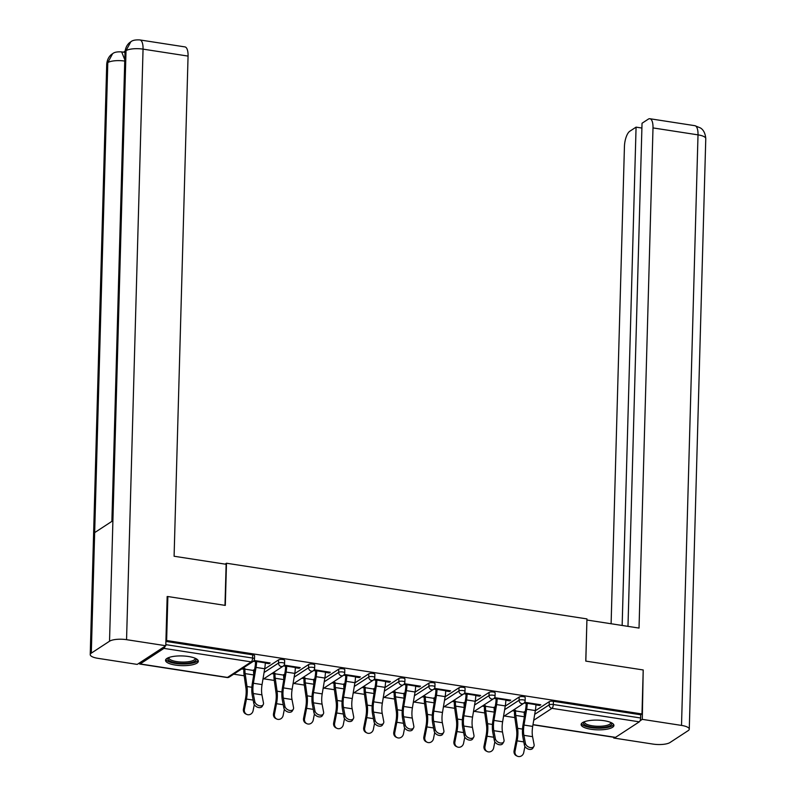 <?xml version="1.0" encoding="UTF-8"?>
<svg xmlns="http://www.w3.org/2000/svg" width="796" height="796" viewBox="0 0 796 796"><rect width="100%" height="100%" fill="white"/><g stroke="black" fill="none" stroke-linecap="round" stroke-linejoin="round"><path stroke-width="1.19" d="M175.379 665.068A16.408 4.856 -178.4 0 0 198.333 661.237A16.408 4.856 -178.4 0 0 188.483 656.501A16.408 4.856 -178.4 0 0 165.528 660.322A16.408 4.856 -178.4 0 0 175.379 665.068M590.97 729.265A16.408 4.856 -178.4 0 0 613.925 725.445A16.408 4.856 -178.4 0 0 604.074 720.698A16.408 4.856 -178.4 0 0 581.12 724.529A16.408 4.856 -178.4 0 0 590.97 729.265M233.706 674.172L244.193 675.784M263.775 678.819L274.262 680.431M293.843 683.456L304.331 685.077M323.912 688.102L334.4 689.724M353.991 692.749L364.478 694.371M384.06 697.395L394.547 699.017M414.129 702.042L424.616 703.664M444.198 706.689L454.685 708.311M474.267 711.335L484.754 712.957M504.346 715.982L514.823 717.594M167.14 597L167.866 596.532L225.308 605.408L226.482 563.23L225.109 564.125M226.482 563.23L586.95 618.91L585.766 661.098L643.208 669.963L641.984 713.962L640.72 714.778L553.399 701.296L553.31 704.51L640.631 717.992L640.72 714.778M640.631 717.992A3.154 1.184 98.8 0 1 639.288 721.833L615.507 737.365A3.154 1.184 98.8 0 1 615.109 737.474L532.962 724.788M167.866 596.532L166.633 640.521L641.984 713.962M139.121 663.168A3.154 1.184 -81.2 0 0 139.768 664.043A3.154 1.184 -81.2 0 0 140.156 663.934L163.936 648.392A3.154 1.184 -81.2 0 0 165.061 646.203M165.916 640.989L166.633 640.521M524.693 702.291L540.802 704.778L539.708 705.485L539.738 704.609M524.047 703.067L527.241 703.565M535.917 704.908L539.708 705.485M525.191 711.863L524.256 711.723M515.589 710.38L513.42 710.052M512.325 710.758L514.495 711.097M524.236 712.599L525.042 712.728M264.67 668.968L278.61 659.854A3.154 0.935 1.6 0 1 282.769 659.486A3.154 0.935 1.6 0 1 284.66 660.391L284.57 663.605A3.154 0.935 1.6 0 0 282.68 662.7A3.154 0.935 -178.4 0 0 278.52 663.068L278.61 659.854M165.906 641.427L252.69 654.839A3.154 0.935 1.6 0 1 254.591 655.745L254.501 658.959A3.154 0.935 1.6 0 0 252.601 658.053L252.69 654.839M535.3 710.778L549.25 701.664A3.154 0.935 1.6 0 1 553.399 701.296M295.346 667.735L299.147 668.322L300.231 667.615L284.132 665.128M283.475 665.904L286.679 666.401M271.754 673.595L273.923 673.933M283.675 675.436L284.48 675.565M284.62 674.7L283.694 674.56M275.018 673.217L272.849 672.889M324.808 678.262L338.758 669.147A3.154 0.935 1.6 0 1 342.907 668.769A3.154 0.935 1.6 0 1 344.797 669.685L344.708 672.899A3.154 0.935 1.6 0 0 342.817 671.983A3.154 0.935 -178.4 0 0 338.668 672.361L338.758 669.147M355.494 677.028L359.285 677.615L360.379 676.898L344.27 674.411M343.623 675.197L346.817 675.685M331.902 682.888L334.071 683.227M343.812 684.729L344.618 684.858M344.758 683.993L343.832 683.854M335.156 682.51L332.987 682.172M384.956 687.555L398.895 678.441A3.154 0.935 1.6 0 1 403.045 678.063A3.154 0.935 1.6 0 1 404.945 678.978L404.856 682.192A3.154 0.935 1.6 0 0 402.955 681.277A3.154 0.935 -178.4 0 0 398.806 681.655L398.895 678.441M415.631 686.321L419.422 686.908L420.517 686.192L404.418 683.704M403.761 684.49L406.955 684.978M392.04 692.182L394.209 692.52M403.95 694.022L404.756 694.142M404.905 693.286L403.98 693.137M395.304 691.804L393.134 691.465M445.093 696.848L459.033 687.734A3.154 0.935 1.6 0 1 463.192 687.356A3.154 0.935 1.6 0 1 465.083 688.261L464.993 691.475A3.154 0.935 1.6 0 0 463.103 690.57A3.154 0.935 -178.4 0 0 458.944 690.948L459.033 687.734M475.769 695.614L479.57 696.202L480.655 695.485L464.556 692.998M463.899 693.774L467.103 694.271M452.178 701.475L454.347 701.803M464.098 703.316L464.904 703.435M465.043 702.579L464.118 702.43M455.441 701.097L453.272 700.759M505.231 706.132L519.181 697.027A3.154 0.935 1.6 0 1 523.33 696.649A3.154 0.935 1.6 0 1 525.221 697.555L525.131 700.769A3.154 0.935 1.6 0 0 523.241 699.863A3.154 0.935 -178.4 0 0 519.091 700.241L519.181 697.027M482.257 706.122L484.426 706.45M494.167 707.952L494.973 708.082M495.112 707.226L494.187 707.077M485.51 705.734L483.341 705.405M505.848 700.261L509.639 700.848L510.733 700.132L494.624 697.644M493.978 698.42L497.172 698.918M475.162 701.485L489.112 692.381A3.154 0.935 1.6 0 1 493.261 692.003A3.154 0.935 1.6 0 1 495.152 692.908L495.062 696.122A3.154 0.935 1.6 0 0 493.172 695.216A3.154 0.935 -178.4 0 0 489.023 695.595L489.112 692.381M422.109 696.828L424.278 697.157M434.019 698.669L434.835 698.788M434.974 697.933L434.049 697.784M425.372 696.45L423.203 696.112M445.7 690.968L449.491 691.555L450.586 690.838L434.487 688.351M433.83 689.137L437.024 689.625M415.024 692.202L428.964 683.087A3.154 0.935 1.6 0 1 433.124 682.709A3.154 0.935 1.6 0 1 435.014 683.625L434.924 686.839A3.154 0.935 1.6 0 0 433.024 685.923A3.154 0.935 -178.4 0 0 428.875 686.301L428.964 683.087M361.971 687.535L364.14 687.873M373.881 689.376L374.687 689.495M374.836 688.639L373.901 688.5M365.235 687.157L363.066 686.819M385.562 681.674L389.353 682.262L390.448 681.545L374.339 679.058M373.692 679.844L376.886 680.331M354.877 682.908L368.827 673.794A3.154 0.935 1.6 0 1 372.976 673.416A3.154 0.935 1.6 0 1 374.866 674.331L374.777 677.545A3.154 0.935 1.6 0 0 372.886 676.63A3.154 0.935 -178.4 0 0 368.737 677.008L368.827 673.794M301.833 678.242L304.002 678.58M313.743 680.082L314.549 680.212M314.689 679.346L313.763 679.207M305.087 677.864L302.918 677.525M325.425 672.381L329.216 672.968L330.31 672.252L314.201 669.764M313.554 670.55L316.748 671.048M294.739 673.615L308.679 664.501A3.154 0.935 1.6 0 1 312.838 664.123A3.154 0.935 1.6 0 1 314.728 665.038L314.639 668.252A3.154 0.935 1.6 0 0 312.748 667.337A3.154 0.935 -178.4 0 0 308.589 667.715L308.679 664.501M241.685 668.948L243.855 669.287M253.596 670.789L254.402 670.919M254.551 670.053L253.626 669.914M244.949 668.57L242.78 668.242M265.277 663.098L269.068 663.675L270.162 662.968L254.063 660.481M253.407 661.257L256.601 661.755M509.639 700.848L509.659 699.963M479.57 696.202L479.59 695.316M449.491 691.555L449.521 690.669M419.422 686.908L419.452 686.033M389.353 682.262L389.383 681.386M359.285 677.615L359.304 676.739M329.216 672.968L329.236 672.093M299.147 668.322L299.167 667.446M269.068 663.675L269.098 662.799M533.857 746.439L532.832 748.19A4.736 3.184 -149.7 0 1 528.265 749.076A4.736 3.184 -149.7 0 1 524.405 745.126L525.43 743.384A4.736 3.184 30.3 0 0 529.29 747.325A4.736 3.184 30.3 0 0 533.857 746.439A4.736 3.184 30.3 0 0 534.106 744.718L532.574 736.668A14.089 5.273 98.8 0 1 532.206 731.345A14.089 5.273 98.8 0 1 532.693 726.41L535.34 710.559A16.825 6.298 -81.2 0 0 535.927 704.669L535.937 704.022M525.43 743.384L523.897 735.325A14.089 5.273 98.8 0 1 523.529 730.002A14.089 5.273 98.8 0 1 524.017 725.066L526.663 709.226A16.825 6.298 -81.2 0 0 527.25 703.326L527.27 702.689M526.176 703.395L526.156 704.042A14.089 5.273 98.8 0 1 525.668 708.977L523.022 724.818A16.825 6.298 -81.2 0 0 522.445 730.718A16.825 6.298 -81.2 0 0 522.872 737.076L524.405 745.126M524.425 716.44A14.089 5.273 -81.2 0 1 524.246 712.301L515.569 710.957A14.089 5.273 -81.2 0 0 515.788 715.435L517.639 728.34A16.825 6.298 98.8 0 1 517.907 733.683A16.825 6.298 98.8 0 1 517.092 740.857L515.042 751.245A4.736 4.358 115.2 0 0 517.37 756.2L516.405 755.752A4.736 4.358 -64.8 0 1 514.087 750.797L516.126 740.399A14.089 5.273 -81.2 0 0 516.813 734.4A14.089 5.273 -81.2 0 0 516.584 729.922L514.743 717.017A16.825 6.298 98.8 0 1 514.475 711.674L514.514 710.221M517.37 756.2A4.736 4.358 115.2 0 0 523.718 752.588L524.932 746.439M611.348 722.728A14.199 4.199 1.6 0 1 603.597 727.335A14.199 4.199 1.6 0 1 586.145 725.584A14.199 4.199 1.6 0 1 583.836 721.962M584.503 721.703A13.144 3.89 -178.4 0 0 584.453 722.002A13.144 3.89 -178.4 0 0 587.02 724.42A13.144 3.89 -178.4 0 0 601.657 726.181A13.144 3.89 -178.4 0 0 610.731 722.738A13.144 3.89 -178.4 0 0 610.701 722.43M581.428 723.634A16.298 4.826 -178.4 0 0 584.453 725.912A16.298 4.826 -178.4 0 0 601.438 728.161A16.298 4.826 -178.4 0 0 613.666 724.539M195.756 658.521A14.199 4.199 1.6 0 1 183.568 663.386A14.199 4.199 1.6 0 1 168.245 657.755M168.911 657.496A13.144 3.89 -178.4 0 0 168.861 657.804A13.144 3.89 -178.4 0 0 183.478 662.073A13.144 3.89 -178.4 0 0 195.139 658.541A13.144 3.89 -178.4 0 0 195.11 658.232M165.837 659.436A16.298 4.826 -178.4 0 0 183.806 664.013A16.298 4.826 -178.4 0 0 198.075 660.332M585.836 661.108L586.911 620.074M586.99 620.024L639.029 628.074L652.999 127.917A12.617 4.726 -81.2 0 0 649.884 118.733A12.617 4.726 -81.2 0 0 648.292 119.151L642.034 123.251L627.984 626.362M689.276 729.146A12.935 3.831 -178.4 0 0 681.515 725.415L698.012 134.862A12.617 4.726 -81.2 0 0 694.898 125.688L700.53 127.987C700.928 128.365 705.077 130.315 705.773 138.603L689.276 729.146A12.935 3.831 -178.4 0 1 688.202 730.619L669.973 742.539A12.935 3.831 -178.4 0 1 652.949 744.081L613.726 738.021L613.746 737.265M681.515 725.415L642.292 719.355L640.014 720.838M614.661 737.404L613.726 738.021M641.904 128.047L636.074 127.141L629.815 131.231A12.617 4.726 -81.2 0 0 624.432 146.583L611.109 623.756M636.074 127.141L622.154 625.457M642.292 719.355L643.198 670.441M224.989 605.358L226.134 564.284L174.095 556.245L188.065 56.088L143.051 49.133L126.554 639.676L165.787 645.735L167.16 596.522L167.737 596.612M126.554 639.676A12.935 3.831 -178.4 0 0 109.53 641.218L112.903 520.703L94.664 532.614L91.301 653.138L109.53 641.218M91.301 653.138A12.935 3.831 -178.4 0 0 90.227 654.611A12.935 3.831 -178.4 0 0 97.988 658.342L137.21 664.401L165.787 645.735M125.062 51.163L123.499 52.178M139.937 39.949C135.469 39.671 132.415 40.307 130.763 41.86L126.027 50.675A12.935 3.831 -178.4 0 1 143.051 49.133A12.617 4.726 -81.2 0 0 139.937 39.949L184.951 46.904A12.617 4.726 98.8 0 1 188.065 56.088M124.783 59.73L121.659 51.899L124.266 52.297A12.617 4.726 98.8 0 1 124.982 52.566M124.743 61.073A12.935 3.831 -178.4 0 0 107.798 62.595L112.594 53.73C114.206 52.228 117.231 51.621 121.659 51.899M503.778 741.792L502.764 743.544A4.736 3.184 -149.7 0 1 498.197 744.429A4.736 3.184 -149.7 0 1 494.336 740.479L495.361 738.738A4.736 3.184 30.3 0 0 499.221 742.688A4.736 3.184 30.3 0 0 503.778 741.792A4.736 3.184 30.3 0 0 504.037 740.071L502.505 732.022A14.089 5.273 98.8 0 1 502.137 726.698A14.089 5.273 98.8 0 1 502.624 721.763L505.271 705.913A16.825 6.298 -81.2 0 0 505.848 700.022L505.868 699.376M495.361 738.738L493.828 730.678A14.089 5.273 98.8 0 1 493.46 725.355A14.089 5.273 98.8 0 1 493.948 720.42L496.595 704.579A16.825 6.298 -81.2 0 0 497.182 698.679L497.192 698.042M496.107 698.749L496.087 699.395A14.089 5.273 98.8 0 1 495.6 704.331L492.953 720.171A16.825 6.298 -81.2 0 0 492.366 726.071A16.825 6.298 -81.2 0 0 492.804 732.429L494.336 740.479M473.71 737.146L472.695 738.897A4.736 3.184 -149.7 0 1 468.128 739.783A4.736 3.184 -149.7 0 1 464.267 735.832L465.292 734.091A4.736 3.184 30.3 0 0 469.142 738.041A4.736 3.184 30.3 0 0 473.71 737.146A4.736 3.184 30.3 0 0 473.968 735.424L472.426 727.375A14.089 5.273 98.8 0 1 472.068 722.052A14.089 5.273 98.8 0 1 472.555 717.116L475.202 701.276A16.825 6.298 -81.2 0 0 475.779 695.376L475.799 694.729M465.292 734.091L463.76 726.032A14.089 5.273 98.8 0 1 463.391 720.708A14.089 5.273 98.8 0 1 463.879 715.773L466.526 699.933A16.825 6.298 -81.2 0 0 467.103 694.032L467.123 693.396M466.028 694.102L466.018 694.749A14.089 5.273 98.8 0 1 465.531 699.684L462.884 715.524A16.825 6.298 -81.2 0 0 462.297 721.425A16.825 6.298 -81.2 0 0 462.735 727.783L464.267 735.832M443.641 732.499L442.616 734.25A4.736 3.184 -149.7 0 1 438.059 735.136A4.736 3.184 -149.7 0 1 434.198 731.186L435.223 729.444A4.736 3.184 30.3 0 0 439.074 733.395A4.736 3.184 30.3 0 0 443.641 732.499A4.736 3.184 30.3 0 0 443.889 730.788L442.357 722.728A14.089 5.273 98.8 0 1 441.999 717.405A14.089 5.273 98.8 0 1 442.486 712.47L445.133 696.629A16.825 6.298 -81.2 0 0 445.71 690.729L445.73 690.092M435.223 729.444L433.691 721.385A14.089 5.273 98.8 0 1 433.322 716.072A14.089 5.273 98.8 0 1 433.81 711.127L436.457 695.286A16.825 6.298 -81.2 0 0 437.034 689.386L437.054 688.749M435.959 689.465L435.939 690.102A14.089 5.273 98.8 0 1 435.452 695.037L432.815 710.888A16.825 6.298 -81.2 0 0 432.228 716.778A16.825 6.298 -81.2 0 0 432.666 723.136L434.198 731.186M413.572 727.852L412.547 729.604A4.736 3.184 -149.7 0 1 407.98 730.489A4.736 3.184 -149.7 0 1 404.129 726.549L405.144 724.798A4.736 3.184 30.3 0 0 409.005 728.748A4.736 3.184 30.3 0 0 413.572 727.852A4.736 3.184 30.3 0 0 413.82 726.141L412.288 718.082A14.089 5.273 98.8 0 1 411.92 712.758A14.089 5.273 98.8 0 1 412.408 707.823L415.054 691.983A16.825 6.298 -81.2 0 0 415.641 686.082L415.661 685.446M405.144 724.798L403.612 716.748A14.089 5.273 98.8 0 1 403.254 711.425A14.089 5.273 98.8 0 1 403.741 706.48L406.388 690.639A16.825 6.298 -81.2 0 0 406.965 684.739L406.985 684.102M405.89 684.819L405.87 685.456A14.089 5.273 98.8 0 1 405.383 690.391L402.736 706.241A16.825 6.298 -81.2 0 0 402.159 712.131A16.825 6.298 -81.2 0 0 402.597 718.49L404.129 726.549M383.503 723.216L382.478 724.957A4.736 3.184 -149.7 0 1 377.911 725.852A4.736 3.184 -149.7 0 1 374.06 721.902L375.075 720.151A4.736 3.184 30.3 0 0 378.936 724.101A4.736 3.184 30.3 0 0 383.503 723.216A4.736 3.184 30.3 0 0 383.752 721.494L382.219 713.435A14.089 5.273 98.8 0 1 381.851 708.112A14.089 5.273 98.8 0 1 382.339 703.176L384.985 687.336A16.825 6.298 -81.2 0 0 385.572 681.436L385.582 680.799M375.075 720.151L373.543 712.102A14.089 5.273 98.8 0 1 373.175 706.778A14.089 5.273 98.8 0 1 373.662 701.833L376.309 685.993A16.825 6.298 -81.2 0 0 376.896 680.092L376.916 679.456M375.821 680.172L375.802 680.809A14.089 5.273 98.8 0 1 375.314 685.754L372.667 701.594A16.825 6.298 -81.2 0 0 372.09 707.485A16.825 6.298 -81.2 0 0 372.518 713.843L374.06 721.902M494.356 711.793A14.089 5.273 -81.2 0 1 494.177 707.654L485.5 706.311A14.089 5.273 -81.2 0 0 485.719 710.788L487.57 723.693A16.825 6.298 98.8 0 1 487.829 729.037A16.825 6.298 98.8 0 1 487.023 736.21L484.973 746.598A4.736 4.358 115.2 0 0 487.291 751.553L486.336 751.106A4.736 4.358 -64.8 0 1 484.008 746.15L486.058 735.753A14.089 5.273 -81.2 0 0 486.744 729.753A14.089 5.273 -81.2 0 0 486.515 725.275L484.674 712.37A16.825 6.298 98.8 0 1 484.406 707.027L484.446 705.574M487.291 751.553A4.736 4.358 115.2 0 0 493.649 747.942L494.863 741.792M464.277 707.147A14.089 5.273 -81.2 0 1 464.098 703.007L455.431 701.664A14.089 5.273 -81.2 0 0 455.65 706.142L457.491 719.047A16.825 6.298 98.8 0 1 457.76 724.39A16.825 6.298 98.8 0 1 456.954 731.564L454.904 741.952A4.736 4.358 115.2 0 0 457.222 746.907L456.267 746.459A4.736 4.358 -64.8 0 1 453.939 741.504L455.989 731.116A14.089 5.273 -81.2 0 0 456.665 725.106A14.089 5.273 -81.2 0 0 456.446 720.629L454.606 707.724A16.825 6.298 98.8 0 1 454.337 702.38L454.377 700.928M457.222 746.907A4.736 4.358 115.2 0 0 463.57 743.295L464.784 737.146M434.208 702.5A14.089 5.273 -81.2 0 1 434.029 698.361L425.353 697.017A14.089 5.273 -81.2 0 0 425.581 701.495L427.422 714.4A16.825 6.298 98.8 0 1 427.691 719.743A16.825 6.298 98.8 0 1 426.875 726.917L424.835 737.315A4.736 4.358 115.2 0 0 427.154 742.26L426.188 741.812A4.736 4.358 -64.8 0 1 423.87 736.857L425.92 726.469A14.089 5.273 -81.2 0 0 426.596 720.46A14.089 5.273 -81.2 0 0 426.377 715.982L424.537 703.077A16.825 6.298 98.8 0 1 424.268 697.734L424.308 696.281M427.154 742.26A4.736 4.358 115.2 0 0 433.502 738.648L434.715 732.499M404.139 697.853A14.089 5.273 -81.2 0 1 403.96 693.714L395.284 692.371A14.089 5.273 -81.2 0 0 395.512 696.848L397.353 709.753A16.825 6.298 98.8 0 1 397.622 715.097A16.825 6.298 98.8 0 1 396.806 722.27L394.756 732.668A4.736 4.358 115.2 0 0 397.085 737.613L396.119 737.166A4.736 4.358 -64.8 0 1 393.801 732.211L395.851 721.823A14.089 5.273 -81.2 0 0 396.527 715.813A14.089 5.273 -81.2 0 0 396.309 711.335L394.458 698.43A16.825 6.298 98.8 0 1 394.189 693.087L394.239 691.634M397.085 737.613A4.736 4.358 115.2 0 0 403.433 734.002L404.647 727.852M374.07 693.207A14.089 5.273 -81.2 0 1 373.891 689.067L365.215 687.724A14.089 5.273 -81.2 0 0 365.444 692.202L367.284 705.117A16.825 6.298 98.8 0 1 367.553 710.45A16.825 6.298 98.8 0 1 366.737 717.624L364.687 728.022A4.736 4.358 115.2 0 0 367.016 732.977L366.051 732.519A4.736 4.358 -64.8 0 1 363.732 727.564L365.772 717.176A14.089 5.273 -81.2 0 0 366.459 711.166A14.089 5.273 -81.2 0 0 366.23 706.699L364.389 693.784A16.825 6.298 98.8 0 1 364.12 688.44L364.16 686.988M367.016 732.977A4.736 4.358 115.2 0 0 373.364 729.355L374.578 723.206M353.424 718.569L352.409 720.31A4.736 3.184 -149.7 0 1 347.842 721.206A4.736 3.184 -149.7 0 1 343.981 717.256L345.006 715.505A4.736 3.184 30.3 0 0 348.867 719.455A4.736 3.184 30.3 0 0 353.424 718.569A4.736 3.184 30.3 0 0 353.683 716.848L352.15 708.788A14.089 5.273 98.8 0 1 351.782 703.475A14.089 5.273 98.8 0 1 352.27 698.53L354.916 682.689A16.825 6.298 -81.2 0 0 355.494 676.789L355.514 676.152M345.006 715.505L343.474 707.455A14.089 5.273 98.8 0 1 343.106 702.132A14.089 5.273 98.8 0 1 343.593 697.187L346.24 681.346A16.825 6.298 -81.2 0 0 346.827 675.456L346.837 674.809M345.753 675.525L345.733 676.162A14.089 5.273 98.8 0 1 345.245 681.107L342.598 696.948A16.825 6.298 -81.2 0 0 342.021 702.848A16.825 6.298 -81.2 0 0 342.449 709.196L343.981 717.256M344.001 688.57A14.089 5.273 -81.2 0 1 343.822 684.421L335.146 683.087A14.089 5.273 -81.2 0 0 335.365 687.555L337.215 700.47A16.825 6.298 98.8 0 1 337.484 705.813A16.825 6.298 98.8 0 1 336.668 712.977L334.618 723.375A4.736 4.358 115.2 0 0 336.937 728.33L335.982 727.872A4.736 4.358 -64.8 0 1 333.653 722.917L335.703 712.529A14.089 5.273 -81.2 0 0 336.39 706.52A14.089 5.273 -81.2 0 0 336.161 702.052L334.32 689.137A16.825 6.298 98.8 0 1 334.051 683.794L334.091 682.341M336.937 728.33A4.736 4.358 115.2 0 0 343.295 724.718L344.509 718.559M323.355 713.922L322.34 715.664A4.736 3.184 -149.7 0 1 317.773 716.559A4.736 3.184 -149.7 0 1 313.913 712.609L314.937 710.858A4.736 3.184 30.3 0 0 318.788 714.808A4.736 3.184 30.3 0 0 323.355 713.922A4.736 3.184 30.3 0 0 323.614 712.201L322.082 704.152A14.089 5.273 98.8 0 1 321.713 698.828A14.089 5.273 98.8 0 1 322.201 693.883L324.848 678.043A16.825 6.298 -81.2 0 0 325.425 672.142L325.445 671.506M314.937 710.858L313.405 702.808A14.089 5.273 98.8 0 1 313.037 697.485A14.089 5.273 98.8 0 1 313.525 692.55L316.171 676.7A16.825 6.298 -81.2 0 0 316.748 670.809L316.768 670.162M315.674 670.879L315.664 671.516A14.089 5.273 98.8 0 1 315.176 676.461L312.53 692.301A16.825 6.298 -81.2 0 0 311.942 698.201A16.825 6.298 -81.2 0 0 312.38 704.55L313.913 712.609M313.923 683.923A14.089 5.273 -81.2 0 1 313.743 679.774L305.077 678.441A14.089 5.273 -81.2 0 0 305.296 682.908L307.137 695.823A16.825 6.298 98.8 0 1 307.405 701.167A16.825 6.298 98.8 0 1 306.599 708.331L304.55 718.728A4.736 4.358 115.2 0 0 306.868 723.683L305.913 723.226A4.736 4.358 -64.8 0 1 303.584 718.281L305.634 707.883A14.089 5.273 -81.2 0 0 306.321 701.873A14.089 5.273 -81.2 0 0 306.092 697.405L304.251 684.49A16.825 6.298 98.8 0 1 303.982 679.147L304.022 677.704M306.868 723.683A4.736 4.358 115.2 0 0 313.226 720.072L314.43 713.913M293.286 709.276L292.261 711.017A4.736 3.184 -149.7 0 1 287.704 711.913A4.736 3.184 -149.7 0 1 283.844 707.962L284.868 706.211A4.736 3.184 30.3 0 0 288.719 710.161A4.736 3.184 30.3 0 0 293.286 709.276A4.736 3.184 30.3 0 0 293.535 707.554L292.003 699.505A14.089 5.273 98.8 0 1 291.644 694.182A14.089 5.273 98.8 0 1 292.132 689.237L294.779 673.396A16.825 6.298 -81.2 0 0 295.356 667.496L295.376 666.859M284.868 706.211L283.336 698.162A14.089 5.273 98.8 0 1 282.968 692.838A14.089 5.273 98.8 0 1 283.456 687.903L286.102 672.063A16.825 6.298 -81.2 0 0 286.679 666.162L286.699 665.516M285.605 666.232L285.595 666.879A14.089 5.273 98.8 0 1 285.107 671.814L282.461 687.654A16.825 6.298 -81.2 0 0 281.874 693.555A16.825 6.298 -81.2 0 0 282.311 699.913L283.844 707.962M283.854 679.277A14.089 5.273 -81.2 0 1 283.675 675.127L274.998 673.794A14.089 5.273 -81.2 0 0 275.227 678.272L277.068 691.177A16.825 6.298 98.8 0 1 277.336 696.52A16.825 6.298 98.8 0 1 276.52 703.694L274.481 714.082A4.736 4.358 115.2 0 0 276.799 719.037L275.844 718.579A4.736 4.358 -64.8 0 1 273.516 713.634L275.565 703.236A14.089 5.273 -81.2 0 0 276.242 697.236A14.089 5.273 -81.2 0 0 276.023 692.759L274.182 679.844A16.825 6.298 98.8 0 1 273.914 674.51L273.953 673.058M276.799 719.037A4.736 4.358 115.2 0 0 283.147 715.425L284.361 709.266M263.217 704.629L262.192 706.38A4.736 3.184 -149.7 0 1 257.625 707.266A4.736 3.184 -149.7 0 1 253.775 703.316L254.79 701.575A4.736 3.184 30.3 0 0 258.65 705.515A4.736 3.184 30.3 0 0 263.217 704.629A4.736 3.184 30.3 0 0 263.466 702.908L261.934 694.858A14.089 5.273 98.8 0 1 261.576 689.535A14.089 5.273 98.8 0 1 262.053 684.59L264.7 668.749A16.825 6.298 -81.2 0 0 265.287 662.859L265.307 662.212M254.79 701.575L253.257 693.515A14.089 5.273 98.8 0 1 252.899 688.192A14.089 5.273 98.8 0 1 253.387 683.257L256.033 667.416A16.825 6.298 -81.2 0 0 256.611 661.516L256.63 660.879M255.536 661.585L255.516 662.232A14.089 5.273 98.8 0 1 255.028 667.167L252.382 683.008A16.825 6.298 -81.2 0 0 251.805 688.908A16.825 6.298 -81.2 0 0 252.242 695.266L253.775 703.316M253.785 674.63A14.089 5.273 -81.2 0 1 253.606 670.491L244.929 669.147A14.089 5.273 -81.2 0 0 245.158 673.625L246.999 686.53A16.825 6.298 98.8 0 1 247.267 691.873A16.825 6.298 98.8 0 1 246.452 699.047L244.402 709.435A4.736 4.358 115.2 0 0 246.73 714.39L245.765 713.942A4.736 4.358 -64.8 0 1 243.447 708.987L245.496 698.59A14.089 5.273 -81.2 0 0 246.173 692.59A14.089 5.273 -81.2 0 0 245.954 688.112L244.103 675.207A16.825 6.298 98.8 0 1 243.845 669.864L243.884 668.411M246.73 714.39A4.736 4.358 115.2 0 0 253.078 710.778L254.292 704.619M639.288 721.833L551.966 708.341L533.718 720.261M532.992 724.619L615.507 737.365M534.713 714.32L549.16 704.878A3.154 0.935 -178.4 0 1 553.31 704.51A3.154 1.184 98.8 0 1 551.966 708.341A3.154 2.776 -123.2 0 1 549.16 704.878L549.25 701.664M140.156 663.934L227.477 677.426L251.257 661.884L163.936 648.392M165.817 644.641L252.601 658.053A3.154 1.184 -81.2 0 1 251.257 661.884A3.154 2.776 56.8 0 0 253.068 661.516A3.154 3.154 0 0 0 254.501 658.959M139.768 664.043L227.079 677.525A3.154 1.184 -81.2 0 0 227.477 677.426A3.154 2.776 56.8 0 0 229.288 677.048L253.068 661.516M504.644 709.674L519.091 700.241A3.154 2.776 -123.2 0 0 521.897 703.694A3.154 2.776 56.8 0 0 523.708 703.326A3.154 3.154 0 0 0 525.131 700.769M474.575 705.027L489.023 695.595A3.154 2.776 -123.2 0 0 491.829 699.047A3.154 2.776 56.8 0 0 493.639 698.679A3.154 3.154 0 0 0 495.062 696.122M444.496 700.39L458.944 690.948A3.154 2.776 -123.2 0 0 461.76 694.401A3.154 2.776 56.8 0 0 463.561 694.032A3.154 3.154 0 0 0 464.993 691.475M414.427 695.744L428.875 686.301A3.154 2.776 -123.2 0 0 431.681 689.764A3.154 2.776 56.8 0 0 433.492 689.386A3.154 3.154 0 0 0 434.924 686.839M384.359 691.097L398.806 681.655A3.154 2.776 -123.2 0 0 401.612 685.117A3.154 2.776 56.8 0 0 403.423 684.739A3.154 3.154 0 0 0 404.856 682.192M354.29 686.45L368.737 677.008A3.154 2.776 -123.2 0 0 371.543 680.471A3.154 2.776 56.8 0 0 373.354 680.092A3.154 3.154 0 0 0 374.777 677.545M324.221 681.804L338.668 672.361A3.154 2.776 -123.2 0 0 341.474 675.824A3.154 2.776 56.8 0 0 343.285 675.456A3.154 3.154 0 0 0 344.708 672.899M294.152 677.157L308.589 667.715A3.154 2.776 -123.2 0 0 311.405 671.177A3.154 2.776 56.8 0 0 313.216 670.809A3.154 3.154 0 0 0 314.639 668.252M264.073 672.511L278.52 663.068A3.154 2.776 -123.2 0 0 281.326 666.531A3.154 2.776 56.8 0 0 283.137 666.162A3.154 3.154 0 0 0 284.57 663.605M524.017 725.066L532.693 726.41M523.897 735.325L532.574 736.668M526.663 709.226L535.34 710.559M527.25 703.326L535.927 704.669M523.798 741.892L517.092 740.857M514.087 750.797L515.042 751.245M524.365 716.758L515.788 715.435M522.524 729.096L517.639 728.34M705.773 138.603A12.935 3.831 -178.4 0 0 698.012 134.862L652.999 127.917M130.624 41.949C129.977 42.288 125.728 44.904 124.992 52.118A12.935 3.831 -178.4 0 1 126.027 50.675L112.903 520.703M94.664 532.614L107.798 62.595A12.935 3.831 -178.4 0 0 106.724 64.058L90.227 654.611M493.948 720.42L502.624 721.763M493.828 730.678L502.505 732.022M496.595 704.579L505.271 705.913M497.182 698.679L505.848 700.022M463.879 715.773L472.555 717.116M463.76 726.032L472.426 727.375M466.526 699.933L475.202 701.276M467.103 694.032L475.779 695.376M433.81 711.127L442.486 712.47M433.691 721.385L442.357 722.728M436.457 695.286L445.133 696.629M437.034 689.386L445.71 690.729M403.741 706.48L412.408 707.823M403.612 716.748L412.288 718.082M406.388 690.639L415.054 691.983M406.965 684.739L415.641 686.082M373.662 701.833L382.339 703.176M373.543 712.102L382.219 713.435M376.309 685.993L384.985 687.336M376.896 680.092L385.572 681.436M493.719 737.245L487.023 736.21M484.008 746.15L484.973 746.598M494.296 712.112L485.719 710.788M492.445 724.45L487.57 723.693M463.65 732.599L456.954 731.564M453.939 741.504L454.904 741.952M464.227 707.465L455.65 706.142M462.376 719.803L457.491 719.047M433.581 727.952L426.875 726.917M423.87 736.857L424.835 737.315M434.158 702.818L425.581 701.495M432.308 715.156L427.422 714.4M403.512 723.305L396.806 722.27M393.801 732.211L394.756 732.668M404.089 698.172L395.512 696.848M402.239 710.51L397.353 709.753M373.443 718.659L366.737 717.624M363.732 727.564L364.687 728.022M374.02 693.525L365.444 692.202M372.17 705.863L367.284 705.117M343.593 697.187L352.27 698.53M343.474 707.455L352.15 708.788M346.24 681.346L354.916 682.689M346.827 675.456L355.494 676.789M343.365 714.012L336.668 712.977M333.653 722.917L334.618 723.375M343.942 688.878L335.365 687.555M342.091 701.216L337.215 700.47M313.525 692.55L322.201 693.883M313.405 702.808L322.082 704.152M316.171 676.7L324.848 678.043M316.748 670.809L325.425 672.142M313.296 709.375L306.599 708.331M303.584 718.281L304.55 718.728M313.873 684.242L305.296 682.908M312.022 696.58L307.137 695.823M283.456 687.903L292.132 689.237M283.336 698.162L292.003 699.505M286.102 672.063L294.779 673.396M286.679 666.162L295.356 667.496M283.227 704.729L276.52 703.694M273.516 713.634L274.481 714.082M283.804 679.595L275.227 678.272M281.953 691.933L277.068 691.177M253.387 683.257L262.053 684.59M253.257 693.515L261.934 694.858M256.033 667.416L264.7 668.749M256.611 661.516L265.287 662.859M253.158 700.082L246.452 699.047M243.447 708.987L244.402 709.435M253.735 674.948L245.158 673.625M251.884 687.286L246.999 686.53M503.5 716.529L523.708 703.326M473.431 711.883L493.639 698.679M443.352 707.236L463.561 694.032M413.283 702.589L433.492 689.386M383.214 697.953L403.423 684.739M353.145 693.306L373.354 680.092M323.077 688.659L343.285 675.456M292.998 684.013L313.216 670.809M262.929 679.366L283.137 666.162M227.079 677.525A3.154 3.154 0 0 0 229.288 677.048M649.884 118.733L694.898 125.688M124.992 52.118L111.888 521.37M112.455 53.81C111.838 54.138 107.48 56.735 106.724 64.058"/></g></svg>
